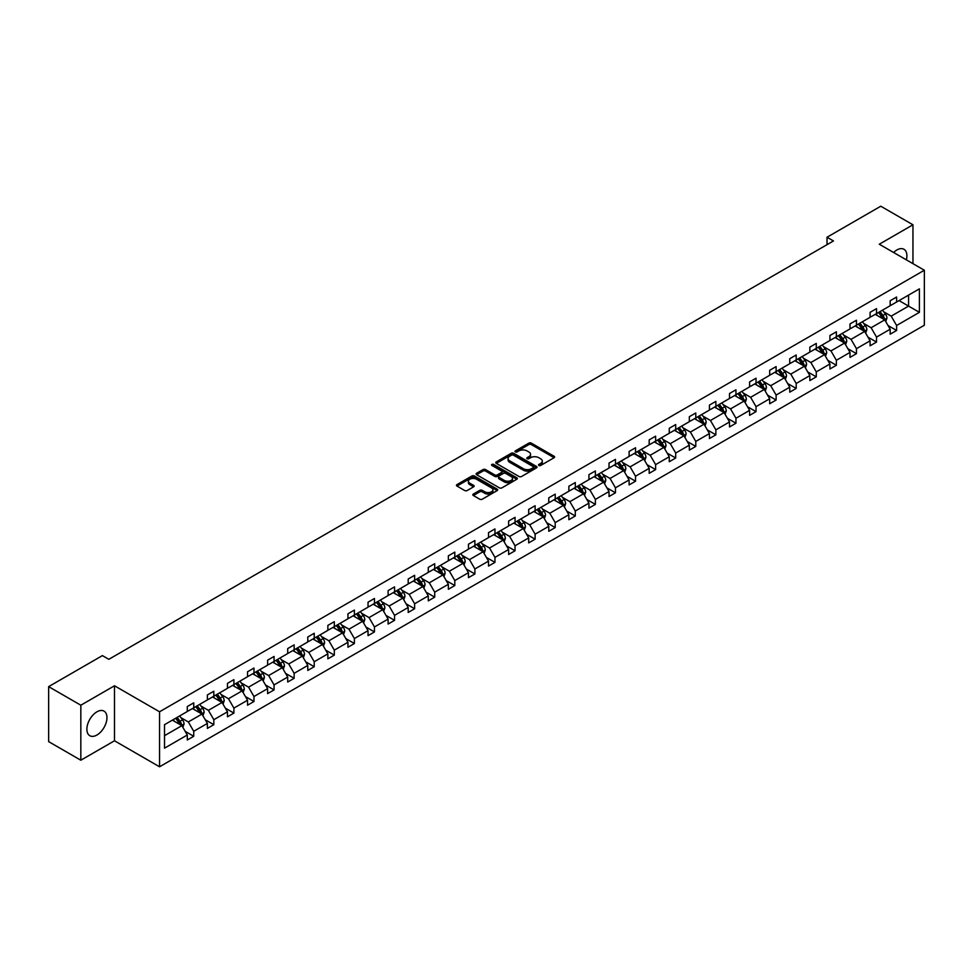<?xml version="1.0" encoding="UTF-8"?>
<svg xmlns="http://www.w3.org/2000/svg" width="973" height="973" viewBox="0 0 973 973"><rect width="100%" height="100%" fill="white"/><g stroke="black" fill="none" stroke-linecap="round" stroke-linejoin="round"><path stroke-width="1.46" d="M538.896 465.471A1.253 0.718 0 0 0 540.672 465.471L554.087 457.724A1.788 1.034 0 0 0 554.61 456.994A1.788 1.034 0 0 0 554.087 456.264L531.343 443.129A1.788 1.034 0 0 0 528.826 443.129L515.398 450.876A1.253 0.718 0 0 0 517.162 451.898L518.901 450.9A5.716 3.296 0 0 1 526.989 450.9L528.886 451.995A5.716 3.296 0 0 1 530.565 454.33A5.716 3.296 0 0 1 528.886 456.665L527.147 457.663A1.253 0.718 0 0 0 528.911 458.684L530.65 457.687A5.716 3.296 0 0 1 538.738 457.687L540.635 458.782A5.716 3.296 0 0 1 542.314 461.105A5.716 3.296 0 0 1 540.635 463.44L538.896 464.449A1.253 0.718 0 0 0 538.896 465.471L538.896 464.449M96.923 735.016A14.206 8.198 120 0 0 106.203 722.501A14.206 8.198 120 0 0 104.026 711.129A14.206 8.198 120 0 0 96.923 711.822A14.206 8.198 120 0 0 87.643 724.338A14.206 8.198 120 0 0 89.82 735.722A14.206 8.198 120 0 0 96.923 735.016M906.362 259.852A14.206 8.198 120 0 0 903.966 249.283A14.206 8.198 120 0 0 896.863 249.988A14.206 8.198 120 0 0 893.615 252.494M473.352 494.053A1.788 1.034 0 0 0 472.829 494.783A1.788 1.034 0 0 0 473.352 495.512L479.725 499.198A1.788 1.034 0 0 0 482.255 499.198L497.167 490.587A1.788 1.034 0 0 0 497.69 489.857A1.788 1.034 0 0 0 497.167 489.127L474.423 475.992A1.788 1.034 0 0 0 471.893 475.992L456.982 484.603A1.788 1.034 0 0 0 456.459 485.332A1.788 1.034 0 0 0 456.982 486.062L464.693 490.514A1.788 1.034 0 0 0 467.222 490.514L473.608 486.828A1.788 1.034 0 0 0 474.131 486.099A1.788 1.034 0 0 0 473.608 485.369L469.777 483.155A4.78 2.761 0 0 1 468.378 481.209A4.78 2.761 0 0 1 471.333 478.655A4.78 2.761 0 0 1 476.539 479.263L491.511 487.899A4.78 2.761 0 0 1 492.91 489.857A4.78 2.761 0 0 1 489.966 492.399A4.78 2.761 0 0 1 484.749 491.803L482.255 490.368A1.788 1.034 0 0 0 479.725 490.368L473.352 494.053L473.352 495.512L479.725 491.851L479.725 490.368M114.498 685.783L80.832 705.218L48.65 686.634L48.65 741.633L80.832 760.217L114.498 740.781L159.548 766.785L159.548 711.786L114.498 685.783L114.498 740.781M912.954 263.659L912.954 224.787L879.288 244.223L924.35 270.239L159.548 711.786M912.954 224.787L880.772 206.215L827.026 237.242L827.026 244.673M48.65 686.634L102.396 655.607L108.83 659.317L833.46 240.951L827.026 237.242M519.023 476.502A1.788 1.034 0 0 0 521.552 476.502L536.464 467.891A1.788 1.034 0 0 0 536.987 467.162A1.788 1.034 0 0 0 536.464 466.432L513.72 453.309A1.788 1.034 0 0 0 511.19 453.309L496.279 461.907A1.788 1.034 0 0 0 495.756 462.637A1.788 1.034 0 0 0 496.279 463.367L519.023 476.502M492.423 465.739A1.253 0.718 0 0 1 493.688 465.921L493.688 464.425L516.821 477.779A1.788 1.034 0 0 1 517.344 478.509A1.788 1.034 0 0 1 516.821 479.239L501.91 487.85A1.788 1.034 0 0 1 499.38 487.85L476.636 474.715L483.022 471.054L483.022 469.57L476.636 473.255A1.788 1.034 0 0 0 476.113 473.985A1.788 1.034 0 0 0 476.636 474.715L476.636 473.255M483.022 471.054A1.788 1.034 0 0 1 485.539 471.054L485.539 469.57A1.788 1.034 0 0 0 483.022 469.57M485.539 469.57L494.771 474.897A1.788 1.034 0 0 0 497.288 474.897L501.533 472.452A1.788 1.034 0 0 0 502.056 471.723A1.788 1.034 0 0 0 501.533 470.993L491.924 465.447A1.253 0.718 0 0 1 493.688 464.425M80.832 705.218L80.832 760.217M164.51 724.69L187.29 711.531L187.29 706.556L193.736 702.834L193.736 707.809L207.371 699.94L207.371 694.953L213.817 691.244L213.817 696.218L227.463 688.337L227.463 683.362L233.897 679.64L233.897 684.627L247.543 676.746L247.543 671.771L253.977 668.05L253.977 673.036L267.624 665.155L267.624 660.168L274.058 656.459L274.058 661.433L287.704 653.564L287.704 648.577L294.138 644.868L294.138 649.842L307.784 641.961L307.784 636.987L314.23 633.265L314.23 638.252L327.865 630.37L327.865 625.396L334.311 621.674L334.311 626.648L347.957 618.779L347.957 613.793L354.391 610.083L354.391 615.058L368.037 607.176L368.037 602.202L374.471 598.48L374.471 603.467L388.118 595.585L388.118 590.611L394.551 586.889L394.551 591.876L408.198 583.995L408.198 579.008L414.632 575.298L414.632 580.273L428.278 572.404L428.278 567.417L434.712 563.708L434.712 568.682L448.358 560.801L448.358 555.826L454.805 552.105L454.805 557.091L468.451 549.21L468.451 544.235L474.885 540.514L474.885 545.488L488.531 537.619L488.531 532.632L494.965 528.923L494.965 533.897L508.611 526.016L508.611 521.042L515.045 517.32L515.045 522.306L528.692 514.425L528.692 509.451L535.126 505.729L535.126 510.716L548.772 502.834L548.772 497.848L555.206 494.138L555.206 499.113L568.852 491.243L568.852 486.257L575.298 482.547L575.298 487.522L588.933 479.64L588.933 474.666L595.379 470.944L595.379 475.931L609.025 468.049L609.025 463.075L615.459 459.353L615.459 464.328L629.105 456.459L629.105 451.472L635.539 447.762L635.539 452.737L649.186 444.856L649.186 439.881L655.62 436.159L655.62 441.146L669.266 433.265L669.266 428.29L675.7 424.569L675.7 429.555L689.346 421.674L689.346 416.687L695.78 412.978L695.78 417.952L709.426 410.083L709.426 405.096L715.873 401.387L715.873 406.361L729.519 398.48L729.519 393.506L735.953 389.784L735.953 394.77L749.599 386.889L749.599 381.915L756.033 378.193L756.033 383.167L769.679 375.298L769.679 370.312L776.113 366.602L776.113 371.577L789.76 363.695L789.76 358.721L796.194 354.999L796.194 359.986L809.84 352.104L809.84 347.13L816.274 343.408L816.274 348.395L829.92 340.514L829.92 335.527L836.366 331.817L836.366 336.792L850.013 328.923L850.013 323.936L856.447 320.226L856.447 325.201L870.093 317.32L870.093 312.345L876.527 308.623L876.527 313.61L890.173 305.729L890.173 300.754L896.607 297.033L896.607 302.007L919.4 288.859L919.4 312.345L896.607 325.493L896.607 330.479L890.173 334.189L890.173 329.215L876.527 337.096L876.527 342.07L870.093 345.792L870.093 340.805L856.447 348.687L856.447 353.661L850.013 357.383L850.013 352.408L836.366 360.278L836.366 365.264L829.92 368.974L829.92 363.999L816.274 371.881L816.274 376.855L809.84 380.577L809.84 375.59L796.194 383.471L796.194 388.446L789.76 392.168L789.76 387.181L776.113 395.062L776.113 400.049L769.679 403.759L769.679 398.784L756.033 406.653L756.033 411.64L749.599 415.349L749.599 410.375L735.953 418.256L735.953 423.231L729.519 426.952L729.519 421.966L715.873 429.847L715.873 434.822L709.426 438.543L709.426 433.569L695.78 441.438L695.78 446.425L689.346 450.134L689.346 445.16L675.7 453.041L675.7 458.015L669.266 461.737L669.266 456.751L655.62 464.632L655.62 469.606L649.186 473.328L649.186 468.341L635.539 476.223L635.539 481.209L629.105 484.919L629.105 479.944L615.459 487.814L615.459 492.8L609.025 496.51L609.025 491.535L595.379 499.417L595.379 504.391L588.933 508.113L588.933 503.126L575.298 511.007L575.298 515.982L568.852 519.704L568.852 514.729L555.206 522.598L555.206 527.585L548.772 531.294L548.772 526.32L535.126 534.201L535.126 539.176L528.692 542.898L528.692 537.911L515.045 545.792L515.045 550.767L508.611 554.488L508.611 549.502L494.965 557.383L494.965 562.37L488.531 566.079L488.531 561.105L474.885 568.974L474.885 573.961L468.451 577.67L468.451 572.696L454.805 580.577L454.805 585.551L448.358 589.273L448.358 584.287L434.712 592.168L434.712 597.142L428.278 600.864L428.278 595.89L414.632 603.759L414.632 608.745L408.198 612.455L408.198 607.48L394.551 615.362L394.551 620.336L388.118 624.058L388.118 619.071L374.471 626.953L374.471 631.927L368.037 635.649L368.037 630.662L354.391 638.543L354.391 643.53L347.957 647.24L347.957 642.265L334.311 650.146L334.311 655.121L327.865 658.83L327.865 653.856L314.23 661.737L314.23 666.712L307.784 670.433L307.784 665.447L294.138 673.328L294.138 678.315L287.704 682.024L287.704 677.05L274.058 684.919L274.058 689.906L267.624 693.615L267.624 688.641L253.977 696.522L253.977 701.497L247.543 705.218L247.543 700.232L233.897 708.113L233.897 713.087L227.463 716.809L227.463 711.822L213.817 719.704L213.817 724.69L207.371 728.4L207.371 723.425L193.736 731.307L193.736 736.281L187.29 739.991L187.29 735.016L164.51 748.176L164.51 724.69M159.548 766.785L924.35 325.237L924.35 270.239M192.447 708.563L201.97 714.06L188.324 721.942L180.869 717.636M188.324 721.942L193.736 731.307M201.97 714.06L207.371 723.425M187.29 710.339L188.324 710.935L193.736 707.809M212.528 696.96L222.051 702.47L208.404 710.339L200.961 706.045M208.404 710.339L213.817 719.704M222.051 702.47L227.463 711.822M207.371 698.748L208.404 699.344L213.817 696.218M232.608 685.369L242.131 690.866L228.485 698.748L221.041 694.442M228.485 698.748L233.897 708.113M242.131 690.866L247.543 700.232M227.463 687.157L228.485 687.753L233.897 684.627M252.688 673.778L262.211 679.276L248.565 687.157L241.122 682.851M248.565 687.157L253.977 696.522M262.211 679.276L267.624 688.641M247.543 675.554L248.565 676.15L253.977 673.036M272.768 662.175L282.304 667.685L268.657 675.554L261.202 671.261M268.657 675.554L274.058 684.919M282.304 667.685L287.704 677.05M267.624 663.963L268.657 664.559L274.058 661.433M292.849 650.584L302.384 656.082L288.738 663.963L281.282 659.658M288.738 663.963L294.138 673.328M302.384 656.082L307.784 665.447M287.704 652.372L288.738 652.968L294.138 649.842M312.941 638.993L322.464 644.491L308.818 652.372L301.362 648.067M308.818 652.372L314.23 661.737M322.464 644.491L327.865 653.856M307.784 640.781L308.818 641.365L314.23 638.252M333.021 627.403L342.545 632.9L328.898 640.781L321.443 636.476M328.898 640.781L334.311 650.146M342.545 632.9L347.957 642.265M327.865 629.178L328.898 629.774L334.311 626.648M353.102 615.8L362.625 621.297L348.979 629.178L341.535 624.885M348.979 629.178L354.391 638.543M362.625 621.297L368.037 630.662M347.957 617.587L348.979 618.183L354.391 615.058M373.182 604.209L382.705 609.706L369.059 617.587L361.615 613.282M369.059 617.587L374.471 626.953M382.705 609.706L388.118 619.071M368.037 605.997L369.059 606.593L374.471 603.467M393.262 592.618L402.798 598.115L389.151 605.997L381.696 601.691M389.151 605.997L394.551 615.362M402.798 598.115L408.198 607.48M388.118 594.394L389.151 594.99L394.551 591.876M413.343 581.015L422.878 586.524L409.232 594.394L401.776 590.1M409.232 594.394L414.632 603.759M422.878 586.524L428.278 595.89M408.198 582.803L409.232 583.399L414.632 580.273M433.435 569.424L442.958 574.921L429.312 582.803L421.856 578.497M429.312 582.803L434.712 592.168M442.958 574.921L448.358 584.287M428.278 571.212L429.312 571.808L434.712 568.682M453.515 557.833L463.039 563.331L449.392 571.212L441.937 566.906M449.392 571.212L454.805 580.577M463.039 563.331L468.451 572.696M448.358 559.621L449.392 560.205L454.805 557.091M473.596 546.242L483.119 551.74L469.473 559.621L462.029 555.315M469.473 559.621L474.885 568.974M483.119 551.74L488.531 561.105M468.451 548.018L469.473 548.614L474.885 545.488M493.676 534.639L503.199 540.137L489.553 548.018L482.109 543.725M489.553 548.018L494.965 557.383M503.199 540.137L508.611 549.502M488.531 536.427L489.553 537.023L494.965 533.897M513.756 523.048L523.279 528.546L509.645 536.427L502.19 532.122M509.645 536.427L515.045 545.792M523.279 528.546L528.692 537.911M508.611 524.836L509.645 525.432L515.045 522.306M533.836 511.457L543.372 516.955L529.726 524.836L522.27 520.531M529.726 524.836L535.126 534.201M543.372 516.955L548.772 526.32M528.692 513.233L529.726 513.829L535.126 510.716M553.929 499.854L563.452 505.364L549.806 513.233L542.35 508.94M549.806 513.233L555.206 522.598M563.452 505.364L568.852 514.729M548.772 501.642L549.806 502.238L555.206 499.113M574.009 488.264L583.532 493.761L569.886 501.642L562.43 497.337M569.886 501.642L575.298 511.007M583.532 493.761L588.933 503.126M568.852 490.051L569.886 490.647L575.298 487.522M594.089 476.673L603.613 482.17L589.966 490.051L582.523 485.746M589.966 490.051L595.379 499.417M603.613 482.17L609.025 491.535M588.933 478.448L589.966 479.044L595.379 475.931M614.17 465.082L623.693 470.579L610.047 478.461L602.603 474.155M610.047 478.461L615.459 487.814M623.693 470.579L629.105 479.944M609.025 466.858L610.047 467.454L615.459 464.328M634.25 453.479L643.773 458.976L630.127 466.858L622.684 462.564M630.127 466.858L635.539 476.223M643.773 458.976L649.186 468.341M629.105 455.267L630.127 455.863L635.539 452.737M654.33 441.888L663.866 447.385L650.219 455.267L642.764 450.961M650.219 455.267L655.62 464.632M663.866 447.385L669.266 456.751M649.186 443.676L650.219 444.272L655.62 441.146M674.411 430.297L683.946 435.795L670.3 443.676L662.844 439.37M670.3 443.676L675.7 453.041M683.946 435.795L689.346 445.16M669.266 432.073L670.3 432.669L675.7 429.555M694.503 418.694L704.026 424.204L690.38 432.073L682.924 427.779M690.38 432.073L695.78 441.438M704.026 424.204L709.426 433.569M689.346 420.482L690.38 421.078L695.78 417.952M714.583 407.103L724.107 412.601L710.46 420.482L703.005 416.176M710.46 420.482L715.873 429.847M724.107 412.601L729.519 421.966M709.426 408.891L710.46 409.487L715.873 406.361M734.664 395.512L744.187 401.01L730.541 408.891L723.097 404.586M730.541 408.891L735.953 418.256M744.187 401.01L749.599 410.375M729.519 397.288L730.541 397.884L735.953 394.77M754.744 383.921L764.267 389.419L750.621 397.3L743.177 392.995M750.621 397.3L756.033 406.653M764.267 389.419L769.679 398.784M749.599 385.697L750.621 386.293L756.033 383.167M774.824 372.318L784.36 377.816L770.713 385.697L763.258 381.404M770.713 385.697L776.113 395.062M784.36 377.816L789.76 387.181M769.679 374.106L770.713 374.702L776.113 371.577M794.905 360.728L804.44 366.225L790.794 374.106L783.338 369.801M790.794 374.106L796.194 383.471M804.44 366.225L809.84 375.59M789.76 362.515L790.794 363.111L796.194 359.986M814.997 349.137L824.52 354.634L810.874 362.515L803.418 358.21M810.874 362.515L816.274 371.881M824.52 354.634L829.92 363.999M809.84 350.912L810.874 351.508L816.274 348.395M835.077 337.534L844.6 343.043L830.954 350.912L823.499 346.619M830.954 350.912L836.366 360.278M844.6 343.043L850.013 352.408M829.92 339.322L830.954 339.918L836.366 336.792M855.158 325.943L864.681 331.44L851.034 339.322L843.591 335.016M851.034 339.322L856.447 348.687M864.681 331.44L870.093 340.805M850.013 327.731L851.034 328.327L856.447 325.201M875.238 314.352L884.761 319.849L871.115 327.731L863.671 323.425M871.115 327.731L876.527 337.096M884.761 319.849L890.173 329.215M870.093 316.128L871.115 316.724L876.527 313.61M899.052 300.596L908.575 306.106L891.207 316.128L883.752 311.834M891.207 316.128L896.607 325.493M919.4 312.345L908.575 306.106L908.575 295.099L919.4 288.859M890.173 304.537L891.207 305.133L896.607 302.007M164.51 735.685L181.89 725.651L172.367 720.154M181.89 725.651L187.29 735.016M888.045 325.541L896.607 330.479M867.965 337.132L876.527 342.07M847.884 348.723L856.447 353.661M827.804 360.314L836.366 365.264M807.724 371.917L816.274 376.855M787.631 383.508L796.194 388.446M767.551 395.099L776.113 400.049M747.471 406.702L756.033 411.64M727.39 418.293L735.953 423.231M707.31 429.884L715.873 434.822M687.23 441.474L695.78 446.425M667.137 453.077L675.7 458.015M647.057 464.668L655.62 469.606M626.977 476.259L635.539 481.209M606.897 487.862L615.459 492.8M586.816 499.453L595.379 504.391M566.736 511.044L575.298 515.982M546.656 522.635L555.206 527.585M526.563 534.238L535.126 539.176M506.483 545.829L515.045 550.767M486.403 557.42L494.965 562.37M466.322 569.023L474.885 573.961M446.242 580.613L454.805 585.551M426.162 592.204L434.712 597.142M406.069 603.795L414.632 608.745M385.989 615.398L394.551 620.336M365.909 626.989L374.471 631.927M345.829 638.58L354.391 643.53M325.748 650.183L334.311 655.121M305.668 661.774L314.23 666.712M285.576 673.365L294.138 678.315M265.495 684.956L274.058 689.906M245.415 696.559L253.977 701.497M225.335 708.149L233.897 713.087M205.254 719.74L213.817 724.69M185.174 731.343L193.736 736.281M539.395 465.641L540.635 464.936A5.716 3.296 0 0 0 542.314 462.601L542.314 461.105M530.565 454.33L530.565 455.814A5.716 3.296 0 0 1 528.886 458.149L527.646 458.867M554.087 456.264L554.087 457.724L531.343 444.612A1.788 1.034 0 0 0 528.826 444.612L515.897 452.08M536.439 467.904L513.72 454.792A1.788 1.034 0 0 0 511.19 454.792L496.303 463.391L496.279 461.907M533.301 467.672A1.253 0.718 0 0 0 533.301 466.651L513.343 455.133A1.253 0.718 0 0 0 511.567 455.133L509.743 456.191A5.716 3.296 0 0 0 508.064 458.526A5.716 3.296 0 0 0 509.743 460.849L523.389 468.731A5.716 3.296 0 0 0 531.477 468.731L533.301 467.672L533.301 469.168A1.253 0.718 0 0 0 533.678 468.658L533.678 467.162M508.064 458.526L508.064 460.01A5.716 3.296 0 0 0 509.743 462.345L509.743 460.849M533.301 469.168L531.477 470.214A5.716 3.296 0 0 1 523.389 470.214L509.743 462.345M485.539 471.054L494.771 476.381A1.788 1.034 0 0 0 497.288 476.381L501.533 473.936A1.788 1.034 0 0 0 502.056 473.206L502.056 471.723M493.688 465.921L516.797 479.251M504.342 480.419A4.78 2.761 0 0 0 509.548 481.027A4.78 2.761 0 0 0 512.503 478.473A4.78 2.761 0 0 0 511.105 476.527L505.826 473.474A1.788 1.034 0 0 0 503.296 473.474L499.064 475.919A1.788 1.034 0 0 0 498.541 476.648A1.788 1.034 0 0 0 499.064 477.378L504.342 480.419L504.342 481.915A4.78 2.761 0 0 0 509.548 482.511A4.78 2.761 0 0 0 512.503 479.957L512.503 478.473M498.541 476.648L498.541 478.132A1.788 1.034 0 0 0 499.064 478.862L499.064 477.378M504.342 481.915L499.064 478.862M492.91 489.857L492.91 491.341A4.78 2.761 0 0 1 489.966 493.895A4.78 2.761 0 0 1 484.749 493.287L482.255 491.851A1.788 1.034 0 0 0 479.725 491.851M468.378 481.209L468.378 482.693A4.78 2.761 0 0 0 469.777 484.651L469.777 483.155M473.583 486.841L469.777 484.651M497.167 489.127L497.167 490.587L474.423 477.475A1.788 1.034 0 0 0 471.893 477.475L457.006 486.074L456.982 484.603M885.746 321.54L886.926 318.122A4.829 2.785 -120 0 0 885.394 314.011L882.499 310.156M877.318 315.544L876.065 313.878M884.056 319.436L884.323 318.329A4.829 2.785 -120 0 0 882.937 315.434L880.054 311.567M878.838 312.272L882.025 316.517A2.457 1.423 60 0 1 882.475 317.259L884.323 318.329M878.51 312.467L881.392 316.322A4.829 2.785 60 0 1 882.596 318.597M865.666 333.143L866.846 329.725A4.829 2.785 -120 0 0 865.301 325.614L862.419 321.759M857.237 327.147L855.972 325.469M863.975 331.039L864.243 329.92A4.829 2.785 -120 0 0 862.856 327.025L859.974 323.17M858.758 323.863L861.944 328.108A2.457 1.423 60 0 1 862.382 328.862L864.243 329.92M858.429 324.058L861.312 327.913A4.829 2.785 60 0 1 862.516 330.2M845.573 344.734L846.765 341.316A4.829 2.785 -120 0 0 845.221 337.205L842.338 333.35M837.145 338.738L835.892 337.059M843.883 342.63L844.163 341.523A4.829 2.785 -120 0 0 842.776 338.616L839.881 334.761M838.677 335.454L841.864 339.699A2.457 1.423 60 0 1 842.302 340.453L844.163 341.523M838.337 335.649L841.231 339.504A4.829 2.785 60 0 1 842.436 341.791M825.493 356.325L826.685 352.907A4.829 2.785 -120 0 0 825.14 348.796L822.246 344.941M817.065 350.329L815.812 348.662M823.803 354.221L824.07 353.114A4.829 2.785 -120 0 0 822.696 350.207L819.801 346.352M818.597 347.057L821.771 351.302A2.457 1.423 60 0 1 822.221 352.044L824.07 353.114M818.257 347.252L821.151 351.107A4.829 2.785 60 0 1 822.355 353.381M805.413 367.928L806.593 364.498A4.829 2.785 -120 0 0 805.06 360.399L802.166 356.532M796.984 361.92L795.732 360.253M803.722 365.812L803.99 364.705A4.829 2.785 -120 0 0 802.616 361.81L799.721 357.955M798.517 358.648L801.691 362.893A2.457 1.423 60 0 1 802.141 363.634L803.99 364.705M798.176 358.842L801.071 362.698A4.829 2.785 60 0 1 802.275 364.972M785.333 379.519L786.512 376.101A4.829 2.785 -120 0 0 784.98 371.99L782.085 368.135M776.904 373.523L775.651 371.844M783.642 377.415L783.91 376.308A4.829 2.785 -120 0 0 782.535 373.401L779.641 369.545M778.436 370.239L781.611 374.483A2.457 1.423 60 0 1 782.061 375.237L783.91 376.308M778.096 370.433L780.991 374.289A4.829 2.785 60 0 1 782.183 376.575M765.252 391.11L766.432 387.692A4.829 2.785 -120 0 0 764.9 383.581L762.005 379.725M756.824 385.113L755.571 383.447M763.562 389.005L763.829 387.899A4.829 2.785 -120 0 0 762.443 384.992L759.56 381.136M758.344 381.83L761.531 386.086A2.457 1.423 60 0 1 761.981 386.828L763.829 387.899M758.016 382.024L760.898 385.892A4.829 2.785 60 0 1 762.102 388.166M745.172 402.7L746.352 399.283A4.829 2.785 -120 0 0 744.807 395.172L741.925 391.316M736.743 396.704L735.491 395.038M743.481 400.596L743.749 399.489A4.829 2.785 -120 0 0 742.363 396.595L739.48 392.727M738.264 393.433L741.45 397.677A2.457 1.423 60 0 1 741.9 398.419L743.749 399.489M737.935 393.627L740.818 397.483A4.829 2.785 60 0 1 742.022 399.757M725.08 414.303L726.272 410.886A4.829 2.785 -120 0 0 724.727 406.775L721.844 402.919M716.651 408.307L715.398 406.629M723.389 412.199L723.669 411.08A4.829 2.785 -120 0 0 722.282 408.186L719.4 404.33M718.183 405.023L721.37 409.268A2.457 1.423 60 0 1 721.808 410.022L723.669 411.08M717.843 405.218L720.738 409.074A4.829 2.785 60 0 1 721.942 411.36M704.999 425.894L706.191 422.477A4.829 2.785 -120 0 0 704.647 418.366L701.752 414.51M696.571 419.898L695.318 418.22M703.309 423.79L703.588 422.683A4.829 2.785 -120 0 0 702.202 419.777L699.307 415.921M698.103 416.614L701.29 420.859A2.457 1.423 60 0 1 701.728 421.613L703.588 422.683M697.763 416.809L700.657 420.664A4.829 2.785 60 0 1 701.861 422.951M684.919 437.485L686.111 434.067A4.829 2.785 -120 0 0 684.566 429.957L681.672 426.101M676.49 431.489L675.238 429.823M683.228 435.381L683.496 434.274A4.829 2.785 -120 0 0 682.122 431.367L679.227 427.512M678.023 428.217L681.197 432.462A2.457 1.423 60 0 1 681.647 433.204L683.496 434.274M677.682 428.412L680.577 432.267A4.829 2.785 60 0 1 681.781 434.542M664.839 449.088L666.019 445.658A4.829 2.785 -120 0 0 664.486 441.56L661.591 437.692M656.41 443.08L655.157 441.414M663.148 446.972L663.416 445.865A4.829 2.785 -120 0 0 662.041 442.97L659.147 439.115M657.943 439.808L661.117 444.053A2.457 1.423 60 0 1 661.567 444.795L663.416 445.865M657.602 440.003L660.497 443.858A4.829 2.785 60 0 1 661.689 446.133M644.758 460.679L645.938 457.261A4.829 2.785 -120 0 0 644.406 453.15L641.511 449.295M636.33 454.683L635.077 453.004M643.068 458.575L643.335 457.468A4.829 2.785 -120 0 0 641.961 454.561L639.066 450.706M637.862 451.399L641.037 455.644A2.457 1.423 60 0 1 641.487 456.398L643.335 457.468M637.522 451.594L640.404 455.449A4.829 2.785 60 0 1 641.608 457.736M624.678 472.27L625.858 468.852A4.829 2.785 -120 0 0 624.313 464.741L621.431 460.886M616.25 466.274L614.997 464.608M622.988 470.166L623.255 469.059A4.829 2.785 -120 0 0 621.869 466.152L618.986 462.297M617.77 462.99L620.956 467.247A2.457 1.423 60 0 1 621.406 467.989L623.255 469.059M617.441 463.184L620.324 467.052A4.829 2.785 60 0 1 621.528 469.327M604.598 483.861L605.778 480.443A4.829 2.785 -120 0 0 604.233 476.332L601.35 472.477M596.157 477.865L594.904 476.198M602.907 481.757L603.175 480.65A4.829 2.785 -120 0 0 601.788 477.755L598.906 473.887M597.69 474.593L600.876 478.838A2.457 1.423 60 0 1 601.314 479.58L603.175 480.65M597.361 474.788L600.244 478.643A4.829 2.785 60 0 1 601.448 480.917M584.505 495.464L585.697 492.046A4.829 2.785 -120 0 0 584.153 487.935L581.27 484.08M576.077 489.468L574.824 487.789M582.815 493.36L583.095 492.241A4.829 2.785 -120 0 0 581.708 489.346L578.813 485.491M577.609 486.184L580.796 490.428A2.457 1.423 60 0 1 581.234 491.183L583.095 492.241M577.269 486.378L580.163 490.234A4.829 2.785 60 0 1 581.368 492.52M564.425 507.055L565.617 503.637A4.829 2.785 -120 0 0 564.072 499.526L561.178 495.671M555.997 501.059L554.744 499.38M562.735 504.951L563.002 503.844A4.829 2.785 -120 0 0 561.628 500.937L558.733 497.081M557.529 497.775L560.703 502.019A2.457 1.423 60 0 1 561.153 502.773L563.002 503.844M557.188 497.969L560.083 501.825A4.829 2.785 60 0 1 561.287 504.111M544.345 518.645L545.525 515.228A4.829 2.785 -120 0 0 543.992 511.117L541.097 507.261M535.916 512.649L534.663 510.983M542.654 516.541L542.922 515.435A4.829 2.785 -120 0 0 541.547 512.528L538.653 508.672M537.449 509.378L540.623 513.622A2.457 1.423 60 0 1 541.073 514.364L542.922 515.435M537.108 509.572L540.003 513.428A4.829 2.785 60 0 1 541.207 515.702M524.265 530.249L525.444 526.819A4.829 2.785 -120 0 0 523.912 522.72L521.017 518.852M515.836 524.252L514.583 522.574M522.574 528.132L522.842 527.025A4.829 2.785 -120 0 0 521.467 524.131L518.573 520.275M517.368 520.969L520.543 525.213A2.457 1.423 60 0 1 520.993 525.955L522.842 527.025M517.028 521.163L519.923 525.019A4.829 2.785 60 0 1 521.114 527.293M504.184 541.839L505.364 538.422A4.829 2.785 -120 0 0 503.832 534.311L500.937 530.455M495.756 535.843L494.503 534.165M502.494 539.735L502.761 538.628A4.829 2.785 -120 0 0 501.375 535.722L498.492 531.866M497.276 532.559L500.463 536.804A2.457 1.423 60 0 1 500.913 537.558L502.761 538.628M496.948 532.754L499.83 536.61A4.829 2.785 60 0 1 501.034 538.896M484.104 553.43L485.284 550.013A4.829 2.785 -120 0 0 483.739 545.902L480.857 542.046M475.675 547.434L474.423 545.768M482.413 551.326L482.681 550.219A4.829 2.785 -120 0 0 481.294 547.312L478.412 543.457M477.196 544.15L480.382 548.407A2.457 1.423 60 0 1 480.82 549.149L482.681 550.219M476.867 544.345L479.75 548.213A4.829 2.785 60 0 1 480.954 550.487M464.012 565.021L465.203 561.603A4.829 2.785 -120 0 0 463.659 557.493L460.776 553.637M455.583 559.025L454.33 557.359M462.321 562.917L462.601 561.81A4.829 2.785 -120 0 0 461.214 558.916L458.319 555.048M457.115 555.753L460.302 559.998A2.457 1.423 60 0 1 460.74 560.74L462.601 561.81M456.775 555.948L459.67 559.803A4.829 2.785 60 0 1 460.874 562.078M443.931 576.624L445.123 573.206A4.829 2.785 -120 0 0 443.579 569.096L440.684 565.24M435.503 570.628L434.25 568.95M442.241 574.52L442.508 573.401A4.829 2.785 -120 0 0 441.134 570.506L438.239 566.651M437.035 567.344L440.21 571.589A2.457 1.423 60 0 1 440.66 572.343L442.508 573.401M436.695 567.539L439.589 571.394A4.829 2.785 60 0 1 440.793 573.681M423.851 588.215L425.031 584.797A4.829 2.785 -120 0 0 423.498 580.686L420.604 576.831M415.422 582.219L414.17 580.54M422.16 586.111L422.428 585.004A4.829 2.785 -120 0 0 421.054 582.097L418.159 578.242M416.955 578.935L420.129 583.18A2.457 1.423 60 0 1 420.579 583.934L422.428 585.004M416.614 579.13L419.509 582.997A4.829 2.785 60 0 1 420.713 585.272M403.771 599.806L404.95 596.388A4.829 2.785 -120 0 0 403.418 592.277L400.523 588.422M395.342 593.81L394.089 592.143M402.08 597.702L402.348 596.595A4.829 2.785 -120 0 0 400.973 593.688L398.079 589.833M396.875 590.538L400.049 594.783A2.457 1.423 60 0 1 400.499 595.525L402.348 596.595M396.534 590.733L399.429 594.588A4.829 2.785 60 0 1 400.621 596.863M383.69 611.409L384.87 607.979A4.829 2.785 -120 0 0 383.338 603.88L380.443 600.013M375.262 605.413L374.009 603.734M382 609.293L382.267 608.186A4.829 2.785 -120 0 0 380.881 605.291L377.998 601.436M376.782 602.129L379.969 606.374A2.457 1.423 60 0 1 380.419 607.116L382.267 608.186M376.454 602.323L379.336 606.179A4.829 2.785 60 0 1 380.54 608.453M363.61 623L364.79 619.582A4.829 2.785 -120 0 0 363.245 615.471L360.363 611.616M355.181 617.004L353.929 615.325M361.92 620.896L362.187 619.789A4.829 2.785 -120 0 0 360.801 616.882L357.918 613.026M356.702 613.72L359.888 617.964A2.457 1.423 60 0 1 360.338 618.719L362.187 619.789M356.373 613.914L359.256 617.77A4.829 2.785 60 0 1 360.46 620.056M343.518 634.591L344.71 631.173A4.829 2.785 -120 0 0 343.165 627.062L340.282 623.207M335.089 628.594L333.836 626.928M341.827 632.486L342.107 631.38A4.829 2.785 -120 0 0 340.72 628.473L337.838 624.617M336.622 625.311L339.808 629.567A2.457 1.423 60 0 1 340.246 630.309L342.107 631.38M336.281 625.505L339.176 629.373A4.829 2.785 60 0 1 340.38 631.647M323.437 646.181L324.629 642.764A4.829 2.785 -120 0 0 323.085 638.665L320.19 634.797M315.009 640.185L313.756 638.519M321.747 644.077L322.027 642.971A4.829 2.785 -120 0 0 320.64 640.076L317.745 636.208M316.541 636.914L319.728 641.158A2.457 1.423 60 0 1 320.166 641.9L322.027 642.971M316.201 637.108L319.095 640.964A4.829 2.785 60 0 1 320.299 643.238M303.357 657.784L304.549 654.367A4.829 2.785 -120 0 0 303.004 650.256L300.11 646.4M294.928 651.788L293.676 650.11M301.666 655.68L301.934 654.561A4.829 2.785 -120 0 0 300.56 651.667L297.665 647.811M296.461 648.505L299.635 652.749A2.457 1.423 60 0 1 300.085 653.503L301.934 654.561M296.12 648.699L299.015 652.555A4.829 2.785 60 0 1 300.219 654.841M283.277 669.375L284.457 665.958A4.829 2.785 -120 0 0 282.924 661.847L280.029 657.991M274.848 663.379L273.595 661.701M281.586 667.271L281.854 666.164A4.829 2.785 -120 0 0 280.479 663.258L277.585 659.402M276.381 660.095L279.555 664.34A2.457 1.423 60 0 1 280.005 665.094L281.854 666.164M276.04 660.29L278.935 664.158A4.829 2.785 60 0 1 280.127 666.432M263.197 680.966L264.376 677.549A4.829 2.785 -120 0 0 262.844 673.438L259.949 669.582M254.768 674.97L253.515 673.304M261.506 678.862L261.773 677.755A4.829 2.785 -120 0 0 260.399 674.848L257.504 670.993M256.3 671.698L259.475 675.943A2.457 1.423 60 0 1 259.925 676.685L261.773 677.755M255.96 671.893L258.854 675.749A4.829 2.785 60 0 1 260.046 678.023M243.116 692.569L244.296 689.139A4.829 2.785 -120 0 0 242.751 685.041L239.869 681.173M234.688 686.573L233.435 684.895M241.426 690.453L241.693 689.346A4.829 2.785 -120 0 0 240.307 686.452L237.424 682.596M236.208 683.289L239.394 687.534A2.457 1.423 60 0 1 239.845 688.276L241.693 689.346M235.88 683.484L238.762 687.339A4.829 2.785 60 0 1 239.966 689.614M223.036 704.16L224.216 700.742A4.829 2.785 -120 0 0 222.671 696.632L219.789 692.776M214.595 698.164L213.342 696.486M221.345 702.056L221.613 700.949A4.829 2.785 -120 0 0 220.226 698.042L217.344 694.187M216.128 694.88L219.314 699.125A2.457 1.423 60 0 1 219.752 699.879L221.613 700.949M215.799 695.075L218.682 698.93A4.829 2.785 60 0 1 219.886 701.217M202.943 715.751L204.135 712.333A4.829 2.785 -120 0 0 202.591 708.222L199.708 704.367M194.515 709.755L193.262 708.089M201.253 713.647L201.533 712.54A4.829 2.785 -120 0 0 200.146 709.633L197.251 705.778M196.047 706.471L199.234 710.728A2.457 1.423 60 0 1 199.672 711.47L201.533 712.54M195.707 706.666L198.601 710.533A4.829 2.785 60 0 1 199.806 712.808M182.863 727.342L184.055 723.924A4.829 2.785 -120 0 0 182.51 719.825L179.616 715.958M174.435 721.346L173.182 719.679M181.173 725.238L181.44 724.131A4.829 2.785 -120 0 0 180.066 721.236L177.171 717.369M175.967 718.074L179.141 722.319A2.457 1.423 60 0 1 179.591 723.061L181.44 724.131M175.627 718.269L178.521 722.124A4.829 2.785 60 0 1 179.725 724.399M540.635 464.936L540.635 463.44M527.147 458.684L527.147 457.663M528.886 458.149L528.886 456.665M515.398 451.898L515.398 450.876M528.826 444.612L528.826 443.129M531.343 444.612L531.343 443.129M511.19 454.792L511.19 453.309M513.72 454.792L513.72 453.309M536.464 467.891L536.464 466.432M523.389 470.214L523.389 468.731M531.477 470.214L531.477 468.731M494.771 476.381L494.771 474.897M497.288 476.381L497.288 474.897M501.533 473.936L501.533 472.452M516.821 479.239L516.821 477.779M482.255 491.851L482.255 490.368M484.749 493.287L484.749 491.803M473.608 486.828L473.608 485.369M471.893 477.475L471.893 475.992M474.423 477.475L474.423 475.992M884.421 319.655L886.89 318.22M882.937 315.434L885.394 314.011M880.03 317.113L881.392 316.322M864.34 331.246L866.809 329.811M862.856 327.025L865.301 325.614M859.937 328.704L861.312 327.913M844.248 342.837L846.729 341.401M842.776 338.616L845.221 337.205M839.857 340.307L841.231 339.504M824.167 354.427L826.649 353.004M822.696 350.207L825.14 348.796M819.777 351.898L821.151 351.107M804.087 366.03L806.568 364.595M802.616 361.81L805.06 360.399M799.697 363.488L801.071 362.698M784.007 377.621L786.488 376.186M782.535 373.401L784.98 371.99M779.616 375.079L780.991 374.289M763.927 389.212L766.408 387.789M762.443 384.992L764.9 383.581M759.536 386.682L760.898 385.892M743.846 400.815L746.315 399.38M742.363 396.595L744.807 395.172M739.444 398.273L740.818 397.483M723.754 412.406L726.235 410.971M722.282 408.186L724.727 406.775M719.363 409.864L720.738 409.074M703.674 423.997L706.155 422.562M702.202 419.777L704.647 418.366M699.283 421.467L700.657 420.664M683.593 435.588L686.074 434.165M682.122 431.367L684.566 429.957M679.203 433.058L680.577 432.267M663.513 447.191L665.994 445.756M662.041 442.97L664.486 441.56M659.122 444.649L660.497 443.858M643.433 458.782L645.914 457.346M641.961 454.561L644.406 453.15M639.042 456.24L640.404 455.449M623.352 470.373L625.821 468.95M621.869 466.152L624.313 464.741M618.962 467.843L620.324 467.052M603.272 481.976L605.741 480.54M601.788 477.755L604.233 476.332M598.869 479.434L600.244 478.643M583.18 493.566L585.661 492.131M581.708 489.346L584.153 487.935M578.789 491.024L580.163 490.234M563.099 505.157L565.581 503.722M561.628 500.937L564.072 499.526M558.709 502.627L560.083 501.825M543.019 516.748L545.5 515.325M541.547 512.528L543.992 511.117M538.628 514.218L540.003 513.428M522.939 528.351L525.42 526.916M521.467 524.131L523.912 522.72M518.548 525.809L519.923 525.019M502.859 539.942L505.328 538.507M501.375 535.722L503.832 534.311M498.468 537.4L499.83 536.61M482.778 551.533L485.247 550.11M481.294 547.312L483.739 545.902M478.375 549.003L479.75 548.213M462.686 563.136L465.167 561.701M461.214 558.916L463.659 557.493M458.295 560.594L459.67 559.803M442.606 574.727L445.087 573.292M441.134 570.506L443.579 569.096M438.215 572.185L439.589 571.394M422.525 586.318L425.006 584.895M421.054 582.097L423.498 580.686M418.135 583.788L419.509 582.997M402.445 597.909L404.926 596.485M400.973 593.688L403.418 592.277M398.054 595.379L399.429 594.588M382.365 609.512L384.846 608.076M380.881 605.291L383.338 603.88M377.974 606.97L379.336 606.179M362.284 621.102L364.753 619.667M360.801 616.882L363.245 615.471M357.882 618.56L359.256 617.77M342.192 632.693L344.673 631.27M340.72 628.473L343.165 627.062M337.801 630.163L339.176 629.373M322.112 644.296L324.593 642.861M320.64 640.076L323.085 638.665M317.721 641.754L319.095 640.964M302.031 655.887L304.513 654.452M300.56 651.667L303.004 650.256M297.641 653.345L299.015 652.555M281.951 667.478L284.432 666.055M280.479 663.258L282.924 661.847M277.56 664.948L278.935 664.158M261.871 679.069L264.352 677.646M260.399 674.848L262.844 673.438M257.48 676.539L258.854 675.749M241.791 690.672L244.259 689.237M240.307 686.452L242.751 685.041M237.4 688.13L238.762 687.339M221.71 702.263L224.179 700.828M220.226 698.042L222.671 696.632M217.307 699.733L218.682 698.93M201.618 713.854L204.099 712.431M200.146 709.633L202.591 708.222M197.227 711.324L198.601 710.533M181.537 725.457L184.019 724.021M180.066 721.236L182.51 719.825M177.147 722.915L178.521 722.124"/></g></svg>
